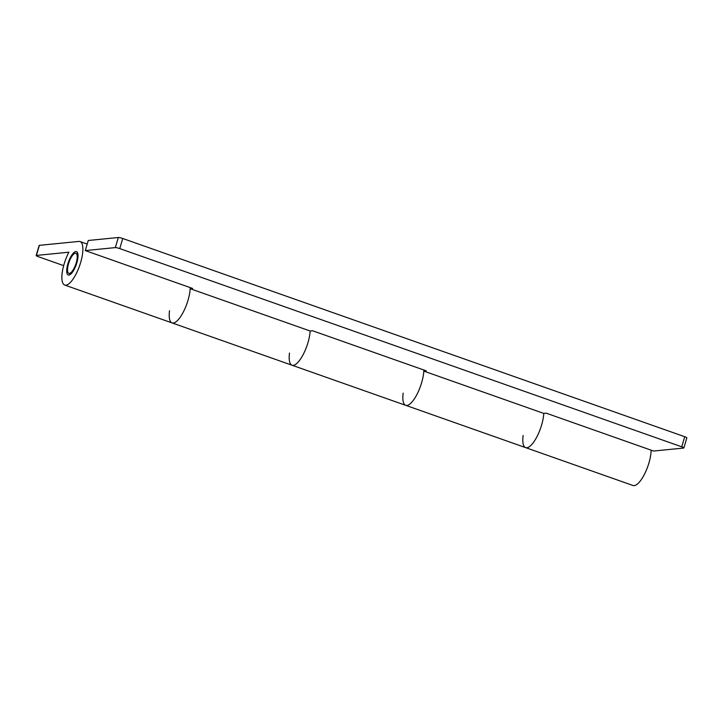 <?xml version="1.0" encoding="UTF-8"?>
<svg xmlns="http://www.w3.org/2000/svg" width="723" height="723" viewBox="0 0 723 723"><rect width="100%" height="100%" fill="white"/><g stroke="black" fill="none" stroke-linecap="round" stroke-linejoin="round"><path stroke-width="1.08" d="M69.254 261.572A10.637 3.516 109.4 0 1 75.915 253.267A10.637 3.516 109.4 0 1 75.49 265.025A10.637 3.516 109.4 0 1 68.83 273.339A10.637 3.516 109.4 0 1 69.254 261.572M681.735 446.814L684.726 436.719L122.747 238.491L119.756 248.595L681.735 446.814A3.543 0.515 -163.5 0 1 683.859 447.944A3.543 0.515 -163.5 0 1 683.615 448.052L653.574 451.035L546.226 413.176L543.777 413.411A23.055 7.619 109.4 0 1 541.59 425.07A23.055 7.619 109.4 0 1 525.648 447.627A23.055 7.619 -70.6 0 0 541.59 425.07A23.055 7.619 -70.6 0 0 543.777 413.411L423.805 371.098A23.055 7.619 109.4 0 1 421.617 382.747A23.055 7.619 109.4 0 1 405.675 405.314A23.055 7.619 109.4 0 1 403.163 393.14M423.805 371.098L426.254 370.854L312.598 330.763L310.149 331.007A23.055 7.619 109.4 0 1 307.962 342.657A23.055 7.619 109.4 0 1 292.02 365.223A23.055 7.619 -70.6 0 0 307.962 342.657A23.055 7.619 -70.6 0 0 310.149 331.007L190.176 288.694A23.055 7.619 109.4 0 1 187.989 300.343A23.055 7.619 109.4 0 1 172.047 322.91A23.055 7.619 109.4 0 1 169.525 310.736M119.756 248.595A3.543 0.515 -163.5 0 0 115.328 247.6L85.278 250.583L192.625 288.45L190.176 288.694M85.278 250.583L88.269 240.488L118.319 237.506A3.543 0.515 16.5 0 1 122.747 238.491M684.726 436.719A3.543 0.515 16.5 0 1 686.85 437.849L683.859 447.944M67.917 263.741A12.418 4.103 109.4 0 1 76.502 251.595A12.418 4.103 109.4 0 1 76.828 262.856A12.418 4.103 109.4 0 1 68.242 275.011A12.418 4.103 109.4 0 1 67.917 263.741M651.161 450.185A23.055 7.619 109.4 0 1 648.938 462.928A23.055 7.619 109.4 0 1 632.986 485.495L172.047 322.91A23.055 7.619 -70.6 0 0 187.989 300.343A23.055 7.619 -70.6 0 0 190.221 287.6M36.15 255.544L39.141 245.449A3.543 0.515 16.5 0 1 39.385 245.341L78.852 241.428A23.055 7.619 109.4 0 1 80.045 241.554A23.055 7.619 109.4 0 1 80.651 262.476A23.055 7.619 109.4 0 1 64.699 285.043A23.055 7.619 109.4 0 1 64.094 264.121A23.055 7.619 109.4 0 1 68.884 252.21L36.394 255.436A3.543 0.515 -163.5 0 0 36.15 255.544A3.543 0.515 -163.5 0 0 38.274 256.674L63.669 265.63M405.675 405.314A23.055 7.619 -70.6 0 0 421.617 382.747A23.055 7.619 -70.6 0 0 423.85 370.004M292.02 365.223A23.055 7.619 109.4 0 1 289.498 353.05M525.648 447.627A23.055 7.619 109.4 0 1 523.127 435.463M115.328 247.6L118.319 237.506M39.385 245.341L36.394 255.436M77.903 253.963L75.915 253.267M70.827 274.035L68.83 273.339M172.047 322.91L64.699 285.043M87.212 244.085L80.045 241.554"/></g></svg>
